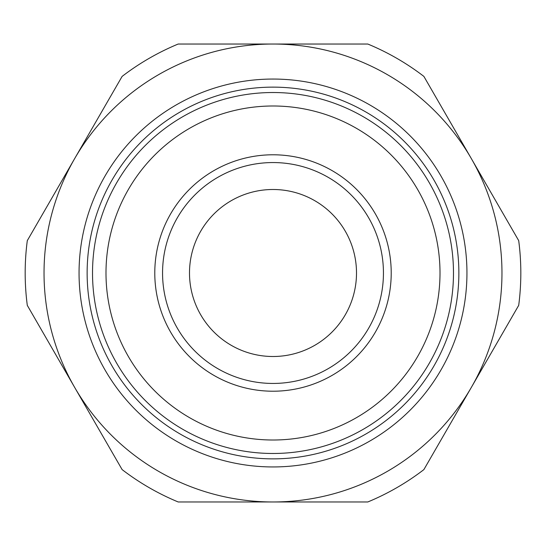 <?xml version="1.0" encoding="UTF-8"?>
<svg xmlns="http://www.w3.org/2000/svg" width="546" height="546" viewBox="0 0 546 546"><rect width="100%" height="100%" fill="white"/><g stroke="black" fill="none" stroke-linecap="round" stroke-linejoin="round"><path stroke-width="0.82" d="M178.18 501.965L367.82 501.965A247.823 247.823 0 0 0 423.88 469.601L471.294 387.483A228.965 228.965 0 0 0 273 44.035A228.965 228.965 0 0 0 74.706 387.483A228.965 228.965 0 0 0 471.294 387.483L518.7 305.371A247.823 247.823 0 0 0 518.7 240.629L423.88 76.399A247.823 247.823 0 0 0 367.82 44.035L178.18 44.035A247.823 247.823 0 0 0 122.12 76.399L27.3 240.629A247.823 247.823 0 0 0 27.3 305.371L122.12 469.601A247.823 247.823 0 0 0 178.18 501.965M189.496 273A83.504 83.504 0 0 1 273 189.496A83.504 83.504 0 0 1 356.504 273A83.504 83.504 0 0 1 273 356.504A83.504 83.504 0 0 1 189.496 273M162.558 273A110.442 110.442 0 0 1 273 162.558A110.442 110.442 0 0 1 383.442 273A110.442 110.442 0 0 1 273 383.442A110.442 110.442 0 0 1 162.558 273M154.784 273A118.216 118.216 0 0 0 273 391.216A118.216 118.216 0 0 0 391.216 273A118.216 118.216 0 0 0 273 154.784A118.216 118.216 0 0 0 154.784 273M105.992 273A167.008 167.008 0 0 0 273 440.008A167.008 167.008 0 0 0 440.008 273A167.008 167.008 0 0 0 273 105.992A167.008 167.008 0 0 0 105.992 273M92.52 273A180.48 180.48 0 0 0 273 453.48A180.48 180.48 0 0 0 453.48 273A180.48 180.48 0 0 0 273 92.52A180.48 180.48 0 0 0 92.52 273M87.135 273A185.865 185.865 0 0 0 273 458.865A185.865 185.865 0 0 0 458.865 273A185.865 185.865 0 0 0 273 87.135A185.865 185.865 0 0 0 87.135 273M466.946 273A193.946 193.946 0 0 0 273 79.054A193.946 193.946 0 0 0 79.054 273A193.946 193.946 0 0 0 273 466.946A193.946 193.946 0 0 0 466.946 273"/></g></svg>
